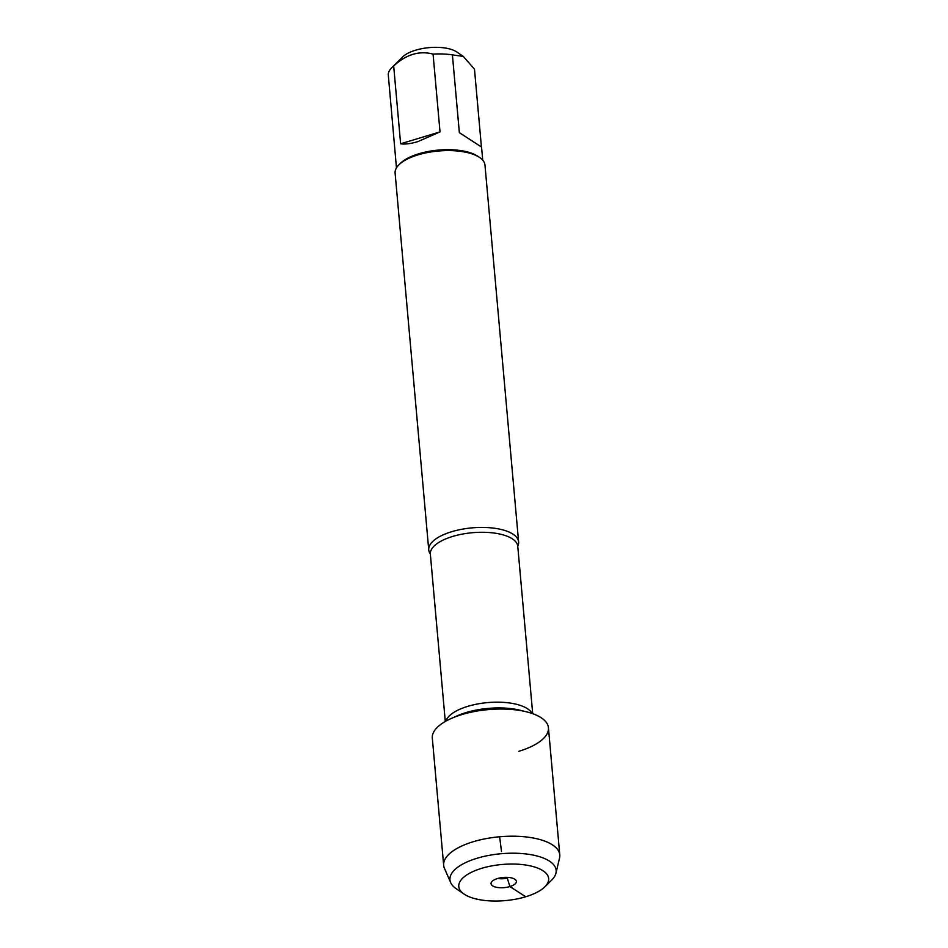 <?xml version="1.0" encoding="UTF-8"?>
<svg xmlns="http://www.w3.org/2000/svg" width="948" height="948" viewBox="0 0 948 948"><rect width="100%" height="100%" fill="white"/><g stroke="black" fill="none" stroke-linecap="round" stroke-linejoin="round"><path stroke-width="1.42" d="M430.333 553.999A45.113 18.131 -5.1 0 1 428.745 549.935A45.113 18.131 -5.1 0 1 451.71 531.698A45.113 18.131 -5.1 0 1 518.615 541.924A45.113 18.131 -5.1 0 1 517.774 546.19M518.757 751.326A58.29 23.427 174.9 0 0 526.495 711.83A58.29 23.427 174.9 0 0 451.07 718.56L457.031 715.906A48.798 19.612 174.9 0 1 520.168 710.265L526.495 711.83M518.615 541.924L484.973 165.059A45.113 18.131 174.9 0 0 479.712 157.546A45.113 18.131 174.9 0 0 438.438 151.016A45.113 18.131 174.9 0 0 398.966 164.751A45.113 18.131 174.9 0 0 395.115 173.081L428.745 549.935M396.465 167.867L388.23 74.205A43.3 17.408 -5.1 0 1 391.915 67.533L402.805 56.821A30.182 12.134 -5.1 0 1 415.579 50.197A30.182 12.134 -5.1 0 1 456.829 51.998L463.288 56.418L474.486 69.157L481.418 146.952L459.353 132.661L481.418 146.952M391.915 67.533A43.3 17.408 -5.1 0 1 393.681 65.981C406.123 54.439 419.253 50.481 433.07 54.107A43.3 17.408 -5.1 0 1 452.409 54.865L463.288 56.418M452.409 54.865L459.353 132.661M400.625 143.776C404.974 144.463 410.674 143.752 417.724 141.655L440.014 131.902L400.625 143.776L393.681 65.981M440.014 131.902L433.07 54.107M479.712 157.546L477.97 156.361A43.3 17.408 174.9 0 0 418.803 153.766A43.3 17.408 174.9 0 0 400.459 163.281L398.966 164.751M555.931 873.203L559.533 858.07A58.29 23.427 174.9 0 0 559.77 854.918L548.43 727.756A58.29 23.427 174.9 0 0 461.984 714.555A58.29 23.427 174.9 0 0 432.312 738.113L443.664 865.275A58.29 23.427 174.9 0 0 444.458 868.344L450.679 882.6A53.313 21.425 -5.1 0 1 477.093 858.248A53.313 21.425 -5.1 0 1 532.124 854.895A53.313 21.425 -5.1 0 1 555.931 873.203A53.313 21.425 -5.1 0 1 551.606 880.171L544.804 886.866A45.113 18.131 174.9 0 0 534.02 866.839A45.113 18.131 174.9 0 0 481.75 868.309A45.113 18.131 174.9 0 0 464.058 894.071A45.113 18.131 174.9 0 0 505.331 900.6A45.113 18.131 174.9 0 0 544.804 886.866M559.77 854.918A58.29 23.427 174.9 0 0 473.325 841.717A58.29 23.427 174.9 0 0 443.664 865.275M464.058 894.071L456.178 888.691A53.313 21.425 -5.1 0 1 450.679 882.6M508.602 877.445A8.2 3.294 -5.1 0 1 507.085 878.002A8.2 3.294 -5.1 0 1 498.02 878.393M497.534 878.535A12.715 5.107 174.9 0 0 491.36 882.339A12.715 5.107 174.9 0 0 496.148 887.221A12.715 5.107 174.9 0 0 509.917 886.546A12.715 5.107 174.9 0 0 515.854 880.159A12.715 5.107 174.9 0 0 497.534 878.535M499.632 836.764L501.492 851.541M507.026 877.338L509.917 886.546L525.69 896.772M517.655 546.427L517.774 546.38A43.881 17.633 174.9 0 0 472.495 532.705A43.881 17.633 174.9 0 0 430.356 554.177L430.487 554.201M445.844 721.167A43.881 17.633 -5.1 0 1 487.663 702.598A43.881 17.633 -5.1 0 1 532.101 713.465M430.356 554.177L445.287 721.475M517.774 546.38L532.705 713.678M482.733 160.165L481.56 147.094"/></g></svg>
